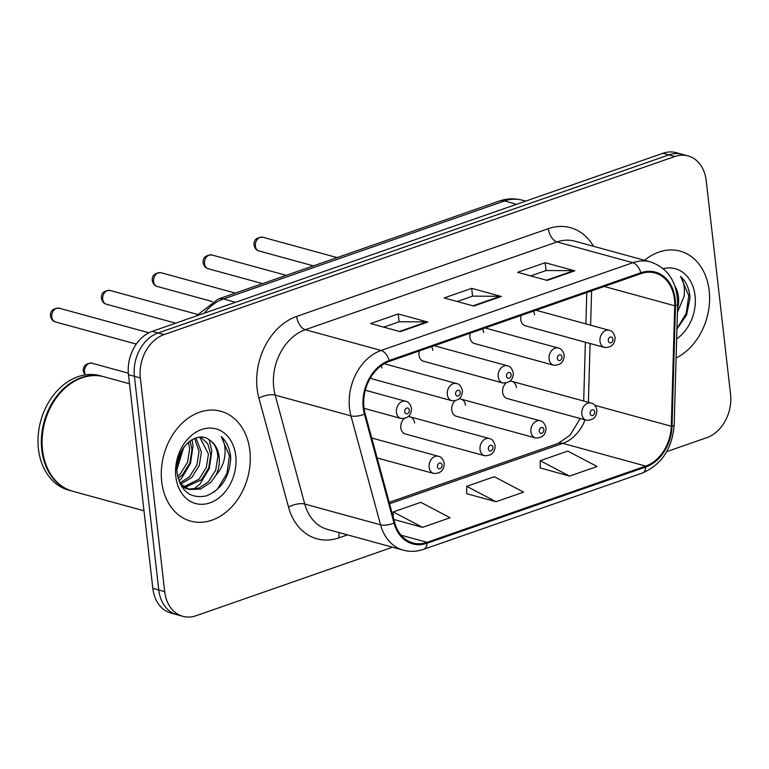 <?xml version="1.0" encoding="UTF-8"?>
<svg xmlns="http://www.w3.org/2000/svg" width="769" height="769" viewBox="0 0 769 769"><rect width="100%" height="100%" fill="white"/><g stroke="black" fill="none" stroke-linecap="round" stroke-linejoin="round"><path stroke-width="1.15" d="M404.1 418.644A8.901 6.786 105.3 0 0 400.832 427.824A8.901 6.786 105.3 0 0 405.378 434.004L484.585 455.709A8.901 6.786 -74.7 0 1 480.048 449.529A8.901 6.786 -74.7 0 1 489.286 438.541C491.987 438.926 493.929 441.291 495.13 445.655C494.986 452.518 491.478 455.873 484.585 455.709M454.988 400.899A8.901 6.786 105.3 0 0 451.73 410.079A8.901 6.786 105.3 0 0 456.267 416.26L535.474 437.965A8.901 6.786 -74.7 0 1 530.937 431.784A8.901 6.786 -74.7 0 1 540.174 420.797C542.876 421.181 544.817 423.546 546.019 427.91C545.884 434.783 542.366 438.128 535.474 437.965M505.887 383.154A8.901 6.786 105.3 0 0 502.618 392.334A8.901 6.786 105.3 0 0 507.156 398.515L586.363 420.22A8.901 6.786 -74.7 0 1 581.825 414.039A8.901 6.786 -74.7 0 1 591.073 403.052C593.764 403.437 595.715 405.801 596.907 410.165C596.773 417.038 593.255 420.383 586.363 420.22M370.475 377.81A8.901 6.786 105.3 0 0 372.648 379.002L451.864 400.707A8.901 6.786 -74.7 0 1 447.318 394.526A8.901 6.786 -74.7 0 1 456.565 383.539L384.25 363.727M419.336 350.924A8.901 6.786 105.3 0 0 419.009 355.076A8.901 6.786 105.3 0 0 423.546 361.257L502.753 382.962A8.901 6.786 -74.7 0 1 498.216 376.781A8.901 6.786 -74.7 0 1 507.453 365.794L434.235 345.733M470.224 333.179A8.901 6.786 105.3 0 0 469.897 337.331A8.901 6.786 105.3 0 0 474.435 343.512L553.642 365.217A8.901 6.786 -74.7 0 1 549.104 359.036A8.901 6.786 -74.7 0 1 558.342 348.049L485.124 327.988M521.122 315.434A8.901 6.786 105.3 0 0 520.786 319.587A8.901 6.786 105.3 0 0 525.323 325.768L604.54 347.473A8.901 6.786 -74.7 0 1 599.993 341.292A8.901 6.786 -74.7 0 1 609.24 330.305L536.012 310.243M414.616 423.017A8.901 6.786 105.3 0 0 410.079 416.836A8.901 6.786 105.3 0 0 408.358 416.663M465.505 405.273A8.901 6.786 105.3 0 0 460.967 399.092A8.901 6.786 105.3 0 0 459.247 398.919M516.403 387.528A8.901 6.786 105.3 0 0 511.866 381.347A8.901 6.786 105.3 0 0 510.135 381.174M381.895 368.015A8.901 6.786 105.3 0 0 381.309 365.64M432.784 350.27A8.901 6.786 105.3 0 0 431.572 346.665M483.672 332.525A8.901 6.786 105.3 0 0 482.461 328.921M534.57 314.79A8.901 6.786 105.3 0 0 533.35 311.176M161.692 481.567A56.964 43.439 105.3 0 0 190.731 521.132A56.964 43.439 105.3 0 0 249.877 450.817A56.964 43.439 105.3 0 0 220.838 411.252A56.964 43.439 105.3 0 0 161.692 481.567A56.964 43.439 105.3 0 0 190.731 521.132A56.964 43.439 105.3 0 0 249.877 450.817A56.964 43.439 105.3 0 0 220.838 411.252A56.964 43.439 105.3 0 0 161.692 481.567M676.105 357.989A56.964 43.439 105.3 0 0 709.191 290.682A56.964 43.439 105.3 0 0 680.152 251.117A56.964 43.439 105.3 0 0 644.595 260.287A56.964 43.439 105.3 0 1 680.152 251.117A56.964 43.439 105.3 0 1 709.191 290.682A56.964 43.439 105.3 0 1 676.105 357.989M363.977 407.647A37.979 28.962 -74.7 0 1 389.268 361.411L640.971 273.649A37.979 28.962 -74.7 0 1 655.111 273.014A37.979 28.962 -74.7 0 1 674.73 305.793L671.279 426.257A37.979 28.962 -74.7 0 1 645.72 466.081L427.064 542.318A37.979 28.962 -74.7 0 1 412.924 542.962A37.979 28.962 -74.7 0 1 394.718 522.68L365.131 413.732A37.979 28.962 -74.7 0 1 363.977 407.647M363.237 407.897A38.921 29.683 105.3 0 0 364.429 414.145L394.016 523.083A38.921 29.683 105.3 0 0 427.16 543.222L645.825 466.985A38.921 29.683 105.3 0 0 672.019 426.161L675.48 305.697A38.921 29.683 105.3 0 0 640.865 272.755L389.172 360.507A38.921 29.683 105.3 0 0 363.237 407.897M182.83 616.325L170.987 613.085A35.605 27.155 105.3 0 1 152.829 588.352L128.49 374.695A35.605 27.155 105.3 0 1 152.204 331.352L662.955 153.271A35.605 27.155 105.3 0 1 676.211 152.675L682.132 154.29A35.605 27.155 105.3 0 0 668.886 154.896L158.126 332.967A35.605 27.155 105.3 0 0 134.412 376.32L158.76 589.977A35.605 27.155 105.3 0 0 176.908 614.71A35.605 27.155 105.3 0 1 158.76 589.977L134.412 376.32A35.605 27.155 105.3 0 1 158.126 332.967L668.886 154.896A35.605 27.155 105.3 0 1 682.132 154.29L688.053 155.915A35.605 27.155 105.3 0 0 674.807 156.52L164.047 334.592A35.605 27.155 105.3 0 0 140.333 377.935L164.681 591.601A35.605 27.155 105.3 0 0 182.83 616.325A35.605 27.155 105.3 0 0 196.076 615.729L392.555 547.22M530.716 275.908L546.211 270.505L573.78 270.678A9.497 5.441 70.8 0 1 574.789 270.823L545.183 262.71L517.624 272.322L547.23 280.435L574.789 270.823M546.067 270.553L545.183 262.71M383.731 327.152L399.236 321.75L426.795 321.923A9.497 5.441 70.8 0 1 427.804 322.067L398.198 313.954L370.639 323.566L400.255 331.679L427.804 322.067M399.092 321.798L398.198 313.954M457.228 301.535L472.724 296.132L500.283 296.305A9.497 5.441 70.8 0 1 501.301 296.45L471.685 288.337L444.126 297.939L473.742 306.052L501.301 296.45M472.579 296.18L471.685 288.337M666.723 451.634L706.836 437.648A35.605 27.155 105.3 0 0 730.55 394.305L706.211 180.648A35.605 27.155 105.3 0 0 688.053 155.915M393.853 519.488L422.546 527.351L450.105 517.739L420.806 502.33L393.247 511.943L393.228 517.191M540.213 467.888L569.521 476.107L597.08 466.495L567.782 451.086L540.223 460.698L540.203 468.071M496.034 501.724L523.593 492.122L494.294 476.713L466.735 486.316L466.716 493.698L496.034 501.724L466.735 486.316M422.546 527.351L393.247 511.943M569.521 476.107L540.223 460.698M129.528 383.779L104.132 376.82A59.338 45.256 105.3 0 0 42.526 450.057A59.338 45.256 105.3 0 0 72.776 491.276L143.995 510.789M103.757 376.723A59.338 45.256 105.3 0 0 103.392 376.618A59.338 45.256 105.3 0 0 41.786 449.855A59.338 45.256 105.3 0 0 72.036 491.074A59.338 45.256 105.3 0 0 72.401 491.17M103.392 376.618L100.057 375.705A59.338 45.256 105.3 0 0 38.45 448.942A59.338 45.256 105.3 0 0 68.701 490.161L72.036 491.074M182.657 448.952L176.947 467.36M179.465 455.296L177.956 460.198M190.078 440.906L192 449.49L189.885 462.957L182.561 474.694L178.12 478.443M188.443 442.185L189.655 448.846L187.53 462.313L180.206 474.05L177.639 476.415M195.96 437.936L201.401 452.066L199.286 465.524L191.962 477.27L180.609 484.249M194.576 438.426L199.056 451.422L196.931 464.88L189.607 476.626L179.802 483.115M200.776 437.186L207.784 443.828L210.802 454.642L208.687 468.1L201.363 479.846L184.752 487.556M199.738 437.225L208.457 453.998L206.332 467.456L199.008 479.202L183.676 486.864M209.802 440.214C195.941 428.516 173.679 450.74 177.101 472.935C180.667 491.314 190.395 498.975 206.255 495.928C221.501 489.545 229.652 476.915 230.729 458.036L230.556 456.113C229.527 447.808 226.422 441.271 221.251 436.523C224.558 441.915 225.721 448.577 224.74 456.526C223.808 463.332 220.943 469.474 216.156 474.954A26.828 20.455 105.3 0 0 219.146 456.921A26.828 20.455 105.3 0 0 209.802 440.214C214.638 443.732 217.319 449.183 217.858 456.575L215.733 470.032L208.409 481.779L198.767 488.209L188.107 489.122M216.156 474.954L210.764 482.423L200.459 489.084L189.27 489.488L180.052 483.653M186.915 488.844L181.542 486.364M175.832 476.636A38.69 29.51 105.3 0 0 209.966 502.859A38.69 29.51 105.3 0 0 235.737 455.748A38.69 29.51 105.3 0 0 201.613 429.525A38.69 29.51 105.3 0 0 175.832 476.636M221.251 436.523L229.46 455.815L226.932 473.444L217.617 488.815L214.282 491.958M209.158 439.753L211.831 450.99L209.303 468.609L199.998 483.989L193.577 489.401M192.058 439.647L193.029 445.837L190.501 463.467L181.186 478.837L178.946 481.029M183.714 447.375L176.908 469.58M677.499 309.167A26.828 20.455 105.3 0 0 678.46 296.786A26.828 20.455 105.3 0 0 674.894 286.058M676.931 329.084L686.592 314.944L690.033 297.901L689.86 295.978C688.841 287.664 685.737 281.137 680.565 276.379C683.862 281.771 685.025 288.442 684.054 296.392L677.402 312.454M676.643 338.937A38.69 29.51 105.3 0 0 695.051 295.613A38.69 29.51 105.3 0 0 663.272 268.679M680.565 276.379L688.764 295.671L686.246 313.291L676.941 328.671M347.492 534.878L339.052 537.819A59.338 45.256 -74.7 0 1 288.529 507.127L258.932 398.188A59.338 45.256 -74.7 0 1 296.651 316.424L548.355 228.662A11.871 6.796 -109.2 0 0 557.035 241.937L305.331 329.699A47.467 36.201 105.3 0 0 273.716 387.489A47.467 36.201 105.3 0 0 275.158 395.103L304.755 504.051A47.467 36.201 105.3 0 0 327.507 529.399L403.312 550.171A47.467 36.201 -74.7 0 1 380.559 524.814A11.871 4.691 -15.2 0 0 394.016 523.083M548.355 228.662A59.338 45.256 -74.7 0 1 593.485 246.282M574.703 241.139A47.467 36.201 105.3 0 0 557.035 241.937L632.839 262.71A47.467 36.201 -74.7 0 1 650.507 261.912L574.703 241.139M288.529 507.127A11.871 4.691 164.8 0 1 304.755 504.051L380.559 524.814L350.962 415.875A47.467 36.201 -74.7 0 1 349.52 408.262A47.467 36.201 -74.7 0 1 381.136 350.462A11.871 6.796 70.8 0 1 389.172 360.507M364.429 414.145A11.871 4.691 -15.2 0 1 350.962 415.875L275.158 395.103A11.871 4.691 164.8 0 0 258.932 398.188M403.312 550.171C410.002 551.959 416.769 551.681 423.604 549.335A11.871 6.796 -109.2 0 0 427.16 543.222M645.825 466.985A11.871 6.796 70.8 0 1 642.259 473.089C661.657 464.659 672.298 448.596 674.182 424.892L677.633 304.428C677.326 282.377 668.28 268.208 650.507 261.912M672.019 426.161A11.871 2.336 1.6 0 0 674.182 424.892M675.48 305.697A11.871 2.336 1.6 0 0 677.633 304.428M640.865 272.755A11.871 6.796 -109.2 0 0 632.839 262.71L381.136 350.462L305.331 329.699A11.871 6.796 -109.2 0 1 296.651 316.424M674.807 156.52L662.955 153.271M164.047 334.592L152.204 331.352M140.333 377.935L128.49 374.695M164.681 591.601L152.829 588.352M339.35 532.648A11.871 6.796 -109.2 0 0 339.052 537.819M645.72 466.081L562.812 443.367A37.979 28.962 105.3 0 0 585.055 419.855M671.279 426.257L594.716 405.282M674.73 305.793L604.213 286.472M588.4 402.322L590.092 343.512M590.611 325.2L591.601 290.865M427.064 542.318L401.091 535.205M389.585 503.762L562.812 443.367A21.359 12.237 -109.2 0 0 558.083 443.444L570.089 435.177L580.191 418.528M583.738 401.043A21.359 4.201 -178.4 0 1 583.7 400.764L585.382 342.224M500.283 296.305L472.945 305.841M426.795 321.923L399.447 331.458M573.78 270.678L546.432 280.214M516.633 204.285L504.541 200.978A23.733 13.592 -109.2 0 0 499.292 201.055C506.896 198.431 514.538 198.142 522.209 200.171A47.467 36.201 105.3 0 0 504.541 200.978L223.443 298.978A47.467 36.201 105.3 0 0 204.275 313.194M235.535 302.294L223.443 298.978A23.733 13.592 -109.2 0 0 218.194 299.064L499.292 201.055M51.802 316.991A7.123 5.431 105.3 0 0 55.435 321.932C52.907 321.336 51.263 319.375 50.504 316.059C50.062 310.897 52.955 308.282 59.194 308.196A7.123 5.431 105.3 0 0 51.802 316.991M364.054 408.339L400.966 418.451A8.901 6.786 -74.7 0 1 396.429 412.271A8.901 6.786 -74.7 0 1 405.676 401.283L365.304 390.219M404.725 411.675A2.97 2.259 105.3 0 0 407.339 413.693A2.97 2.259 105.3 0 0 409.319 410.079A2.97 2.259 105.3 0 0 406.705 408.07A2.97 2.259 105.3 0 0 404.725 411.675M84.946 374.936L83.225 371.062C83.187 365.756 86.09 363.141 91.924 363.199A7.123 5.431 105.3 0 0 84.523 371.994A7.123 5.431 105.3 0 0 85.484 374.859M429.15 467.264A8.901 6.786 -74.7 0 1 438.397 456.286C441.089 456.661 443.04 459.035 444.232 463.39C444.098 470.263 440.579 473.617 433.687 473.454A8.901 6.786 -74.7 0 1 429.15 467.264M442.04 465.082A2.97 2.259 105.3 0 0 439.426 463.073A2.97 2.259 105.3 0 0 437.446 466.677A2.97 2.259 105.3 0 0 440.06 468.696A2.97 2.259 105.3 0 0 442.04 465.082M102.7 299.247A7.123 5.431 105.3 0 0 106.324 304.188C103.796 303.592 102.152 301.631 101.393 298.314C100.95 293.152 103.853 290.538 110.092 290.461A7.123 5.431 105.3 0 0 102.7 299.247M455.613 393.939A2.97 2.259 105.3 0 0 458.237 395.948A2.97 2.259 105.3 0 0 460.208 392.334A2.97 2.259 105.3 0 0 457.593 390.325A2.97 2.259 105.3 0 0 455.613 393.939M153.589 281.502A7.123 5.431 105.3 0 0 157.222 286.452C154.694 285.847 153.05 283.896 152.281 280.57C151.839 275.408 154.742 272.793 160.981 272.716A7.123 5.431 105.3 0 0 153.589 281.502M506.511 376.195A2.97 2.259 105.3 0 0 509.126 378.204A2.97 2.259 105.3 0 0 511.097 374.59A2.97 2.259 105.3 0 0 508.482 372.581A2.97 2.259 105.3 0 0 506.511 376.195M204.477 263.757A7.123 5.431 105.3 0 0 208.111 268.708C205.583 268.102 203.939 266.151 203.179 262.825C202.737 257.673 205.631 255.048 211.869 254.972A7.123 5.431 105.3 0 0 204.477 263.757M557.4 358.45A2.97 2.259 105.3 0 0 560.015 360.459A2.97 2.259 105.3 0 0 561.995 356.845A2.97 2.259 105.3 0 0 559.38 354.836A2.97 2.259 105.3 0 0 557.4 358.45M255.375 246.013A7.123 5.431 105.3 0 0 258.999 250.963C256.471 250.358 254.827 248.406 254.068 245.09C253.626 239.928 256.529 237.304 262.767 237.227A7.123 5.431 105.3 0 0 255.375 246.013M608.289 340.705A2.97 2.259 105.3 0 0 610.913 342.714A2.97 2.259 105.3 0 0 612.883 339.1A2.97 2.259 105.3 0 0 610.269 337.091A2.97 2.259 105.3 0 0 608.289 340.705M492.929 447.337A2.97 2.259 105.3 0 0 490.314 445.328A2.97 2.259 105.3 0 0 488.344 448.933A2.97 2.259 105.3 0 0 490.958 450.951A2.97 2.259 105.3 0 0 492.929 447.337M543.827 429.592A2.97 2.259 105.3 0 0 541.203 427.583A2.97 2.259 105.3 0 0 539.232 431.198A2.97 2.259 105.3 0 0 541.847 433.207A2.97 2.259 105.3 0 0 543.827 429.592M594.716 411.848A2.97 2.259 105.3 0 0 592.101 409.839A2.97 2.259 105.3 0 0 590.121 413.453A2.97 2.259 105.3 0 0 592.736 415.462A2.97 2.259 105.3 0 0 594.716 411.848M423.604 549.335L642.259 473.089M389.191 502.32L558.083 443.444M585.901 323.912L586.805 292.537M196.182 316.021L218.194 299.064M522.209 200.171L525.698 201.132M55.435 321.932L136.286 344.089M400.966 418.451C407.858 418.615 411.377 415.26 411.511 408.397C410.338 404.061 408.387 401.687 405.676 401.283M59.194 308.196L148.878 332.775M91.924 363.199L128.346 373.186M371.725 438.013L438.397 456.286M377.146 457.959L433.687 473.454M106.324 304.188L175.64 323.182M451.864 400.707C458.747 400.87 462.265 397.525 462.4 390.652C461.227 386.317 459.285 383.942 456.565 383.539M110.092 290.461L197.393 314.377M157.222 286.452L212.427 301.573M502.753 382.962C509.645 383.125 513.154 379.78 513.298 372.907C512.116 368.572 510.174 366.198 507.453 365.794M160.981 272.716L235.333 293.085M208.111 268.708L262.508 283.607M553.642 365.217C560.534 365.381 564.052 362.036 564.186 355.163C563.014 350.827 561.062 348.453 558.342 348.049M211.869 254.972L286.222 275.34M258.999 250.963L313.406 265.863M604.54 347.473C611.422 347.646 614.94 344.291 615.075 337.418C613.902 333.083 611.961 330.708 609.24 330.305M262.767 237.227L337.12 257.596M410.079 416.836L489.286 438.541M460.967 399.092L540.174 420.797M511.866 381.347L591.073 403.052"/></g></svg>
